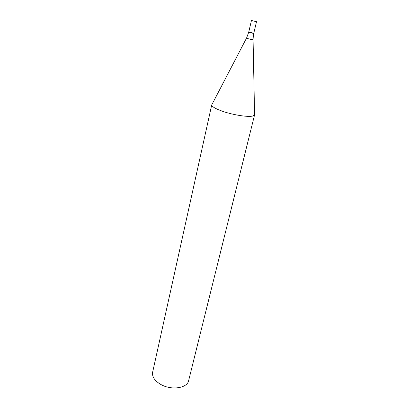<?xml version="1.0" encoding="UTF-8"?>
<svg xmlns="http://www.w3.org/2000/svg" width="409" height="409" viewBox="0 0 409 409"><rect width="100%" height="100%" fill="white"/><g stroke="black" fill="none" stroke-linecap="round" stroke-linejoin="round"><path stroke-width="0.61" d="M160.747 384.424C171.284 390.59 187.332 388.213 188.631 380.641L254.582 114.837L252.563 116.064C247.9 117.225 233.57 115.026 223.191 111.493C215.497 108.82 211.683 106.585 211.75 104.791L152.639 372.195C151.928 376.699 154.628 380.774 160.747 384.424M253.074 39.622L254.582 114.837M253.508 33.436L248.708 32.224C248.646 31.938 253.923 33.175 253.744 33.405L248.708 32.224L246.571 38.042C245.921 38.221 251.392 39.642 252.772 39.653L253.069 39.566L253.508 33.436M256.279 21.672L251.448 20.47L256.279 21.672M246.545 38.088L212.092 104.244M251.448 20.47L248.708 32.224M256.52 21.662L253.744 33.405"/></g></svg>
